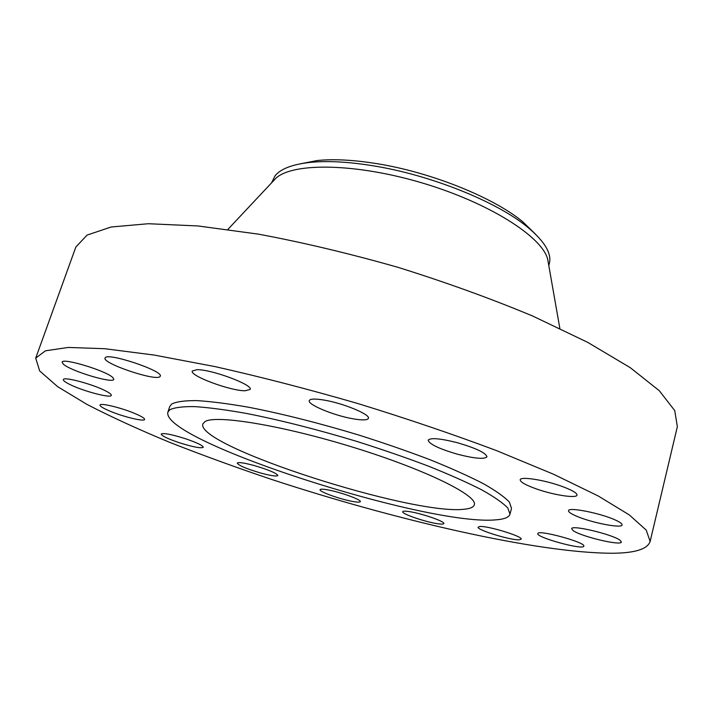 <?xml version="1.0" encoding="UTF-8"?>
<svg xmlns="http://www.w3.org/2000/svg" width="713" height="713" viewBox="0 0 713 713"><rect width="100%" height="100%" fill="white"/><g stroke="black" fill="none" stroke-linecap="round" stroke-linejoin="round"><path stroke-width="1.07" d="M536.702 489.029C553.849 495.089 576.71 498.619 577.013 495.098C577.013 492.888 571.585 489.84 560.748 485.945C543.154 479.697 520.249 476.302 520.187 479.778C520.276 482.068 525.784 485.152 536.702 489.029M35.721 358.104L39.643 370.903L57.575 386.615L86.808 404.324C110.925 416.784 138.474 429.422 169.471 442.247C201.806 454.983 235.78 467.354 271.403 479.368C396 520.356 538.395 553.315 613.011 553.243C635.131 553.021 647.502 549.099 650.131 541.47L646.236 530.124L629.249 514.884L598.332 496.043L553.636 474.279L496.551 450.625C453.129 434.324 406.802 418.593 357.552 403.442C308.034 389.111 260.593 376.847 215.237 366.651L154.32 355.083L104.74 348.71L68.279 347.445L45.445 350.805L35.721 358.104M650.131 541.47L677.35 426.668L674.73 410.581L659.302 390.724L630.247 367.658L587.655 342.338L532.816 316.091C490.927 298.595 446.026 282.357 398.095 267.366C349.78 253.605 303.266 242.536 258.543 234.158L198.089 225.968L148.34 223.722L111.139 227.001L87.093 235.085L75.836 247.046L35.65 358.291M548.457 263.632L547.673 259.14C541.907 236.511 488.886 202.768 422.444 183.027C356.037 163.161 293.195 162.368 275.976 178.143L272.856 181.467M548.796 265.548L549.286 263.712C551.978 253.623 544.75 241.449 527.611 227.18C497.166 201.841 430.795 175.042 373.282 165.817C348.612 161.806 327.606 160.657 310.253 162.386C292.544 164.329 280.833 168.767 275.12 175.71L271.528 182.884M535.641 234.301L522.629 221.672C493.708 197.59 431.276 172.35 377.043 163.687C353.782 159.917 333.907 158.856 317.445 160.505L299.647 163.945M464.769 509.171C470.42 508.574 473.592 507.13 474.297 504.84C478.102 495.74 426.196 469.894 354.441 447.693C282.74 425.411 215.549 414.476 204.934 421.641L202.84 423.914C195.389 446.008 413.986 516.167 464.769 509.171M169.765 409.788L167.876 412.167C160.657 440.741 428.308 526.782 496.355 519.813C504.465 519.171 509.011 517.281 509.982 514.153L507.834 508.039C502.968 502.941 494.314 496.908 481.863 489.92C467.282 482.496 449.529 474.591 428.593 466.204C406.187 457.719 382.213 449.448 356.678 441.374C317.151 429.467 280.592 420.198 247.01 413.549C226.44 409.877 209.052 407.569 194.854 406.615C182.769 406.437 174.4 407.497 169.765 409.788M509.982 514.153L511.506 508.387L509.403 502.139C504.563 496.952 495.936 490.82 483.521 483.762C468.985 476.266 451.276 468.298 430.376 459.867C408.005 451.347 384.075 443.049 358.568 434.975C319.094 423.076 282.562 413.861 248.997 407.31C228.427 403.71 211.039 401.472 196.833 400.608C184.72 400.519 176.334 401.669 171.673 404.057L169.756 406.508L167.876 412.167M458.129 454.386C474.894 458.619 484.51 459.422 486.97 456.792C485.892 452.826 475.829 448.085 456.801 442.568C439.93 438.361 430.385 437.577 428.165 440.206C429.404 444.244 439.395 448.967 458.129 454.386M352.801 418.763C362.195 420.403 367.382 420.269 368.389 418.371C370.662 414.609 343.523 403.291 324.246 400.109C315.128 398.594 310.137 398.754 309.264 400.599C307.267 404.529 333.827 415.51 352.801 418.763M245.049 390.777L250.138 389.432C253.427 384.922 211.146 369.174 196.815 369.69L192.296 371.027C189.533 375.76 230.246 390.893 245.049 390.777M159.988 376.58L160.247 376.197C163.901 371.063 107.413 352.151 105.168 357.819L105.052 358.042C102.03 363.363 156.254 381.598 159.988 376.58M112.841 377.578C106.611 370.912 62.156 357.409 62.129 362.186L63.377 364.2C70.872 371.152 113.501 383.942 113.804 379.325L112.841 377.578M106.059 391.125C93.626 384.414 63.305 376.259 63.368 379.601C63.154 380.537 65.052 382.025 69.063 384.075C81.888 390.795 111.103 398.62 111.29 395.358C111.513 394.485 109.775 393.077 106.059 391.125M133.465 412.925C119.793 407.337 100.07 402.738 100.016 405.082C99.998 406.428 103.84 408.656 111.531 411.775C125.114 417.265 144.391 421.775 144.605 419.458C144.686 418.183 140.969 416.009 133.465 412.925M185.79 438.825C171.637 434.369 163.446 432.782 161.209 434.057C161.717 435.875 167.6 438.718 178.865 442.577C192.84 446.98 200.977 448.548 203.294 447.292C202.902 445.536 197.064 442.72 185.79 438.825M254.024 465.491C243.908 462.799 238.311 462.006 237.224 463.094C238.668 465.518 246.582 468.86 260.958 473.093C271.047 475.794 276.671 476.605 277.847 475.518C276.51 473.138 268.569 469.796 254.024 465.491M330.36 490.392C323.996 489.056 320.565 488.824 320.066 489.679C318.978 491.426 336.946 498.164 349.762 500.874C356.259 502.255 359.78 502.513 360.341 501.64C361.562 499.965 343.318 493.093 330.36 490.392M407.898 511.408C404.681 511.007 402.961 511.114 402.738 511.711C401.321 513.832 426.508 522.379 438.326 523.823C441.739 524.278 443.575 524.189 443.825 523.565C445.456 521.506 419.52 512.718 407.898 511.408M479.689 526.524L478.129 527.13C476.355 529.839 511.007 540.481 519.322 539.786L521.15 539.171C523.173 536.497 487.264 525.534 479.689 526.524M537.852 533.609L537.852 533.609C535.802 537.299 582.664 550.222 583.787 546.247L583.822 546.14C586.041 542.415 537.557 529.233 537.852 533.609M573.02 530.49C580.391 536.354 621.415 546.194 621.353 542.005L620.265 540.445C613.536 534.607 571.131 524.456 571.692 528.752L573.02 530.49M575.159 515.561C589.517 522.299 622.03 528.859 622.066 524.911C622.253 523.814 620.176 522.264 615.845 520.249C601.433 513.342 568.163 506.729 568.537 510.713C568.377 511.863 570.578 513.485 575.159 515.561M275.976 178.143L227.884 229.417M547.673 259.14L559.839 328.372M317.445 160.505L310.253 162.386M522.629 221.672L527.611 227.18"/></g></svg>
